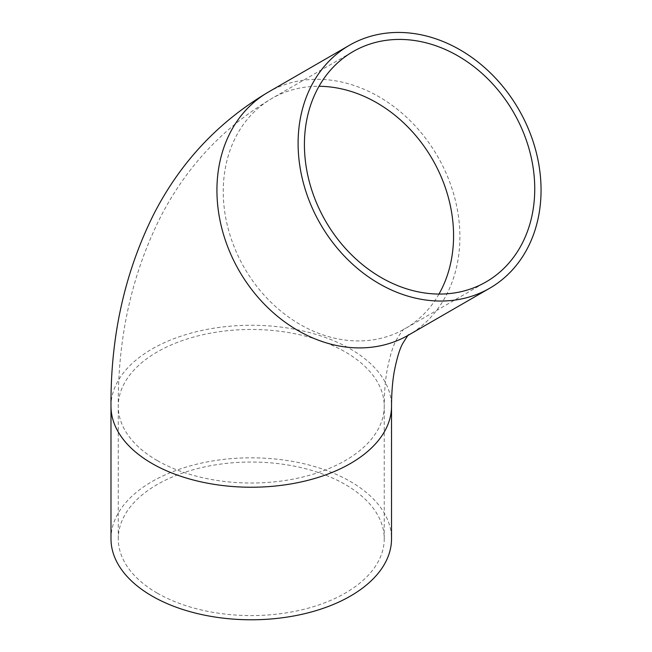 <?xml version="1.0" encoding="UTF-8"?>
<svg xmlns="http://www.w3.org/2000/svg" width="652" height="652" viewBox="0 0 652 652"><rect width="100%" height="100%" fill="white"/><g stroke="black" fill="none" stroke-linecap="round" stroke-linejoin="round"><path stroke-width="0.49" stroke-dasharray="3.26 2.44" d="M157.222 593.092A132.984 76.773 0 0 0 302.145 609.734A132.984 76.773 0 0 0 384.24 538.805A132.984 76.773 0 0 0 251.256 462.032A132.984 76.773 0 0 0 118.273 538.805A132.984 76.773 0 0 0 157.222 593.092M110.987 538.805A140.27 80.987 180 0 1 251.256 457.818A140.27 80.987 180 0 1 391.526 538.805M438.975 294.06A132.984 108.582 -120 0 1 404.9 328.779A132.984 108.582 -120 0 1 244.378 267.899A132.984 108.582 -120 0 1 271.917 98.444A132.984 108.582 -120 0 1 319.015 86.292M157.222 460.54A132.984 76.773 180 0 1 118.273 406.253A132.984 76.773 180 0 1 251.256 329.472A132.984 76.773 180 0 1 384.24 406.253A132.984 76.773 180 0 1 302.145 477.182A132.984 76.773 180 0 1 157.222 460.54M268.274 92.136A140.27 114.532 -120 0 1 437.598 156.341A140.27 114.532 -120 0 1 408.543 335.087M110.987 406.253A140.27 80.987 180 0 1 251.256 325.267A140.27 80.987 180 0 1 391.526 406.253M384.24 538.805L384.24 406.253C384.289 392.83 385.202 381.045 386.97 370.906C389.709 356.489 392.871 346.106 396.465 339.749C401.298 331.786 404.11 328.127 404.9 328.779L486.074 281.908M118.273 538.805L118.273 406.253C117.808 336.489 132.152 272.903 161.313 215.478C187.23 165.779 224.101 126.765 271.917 98.444L353.091 51.581"/><path stroke-width="0.98" d="M325.552 221.036A132.984 108.582 -120 0 1 353.091 51.581A132.984 108.582 -120 0 1 513.613 112.454A132.984 108.582 -120 0 1 486.074 281.908A132.984 108.582 -120 0 1 325.552 221.036M320.393 224.011A140.27 114.532 -120 0 1 349.448 45.265A140.27 114.532 -120 0 1 518.764 109.479A140.27 114.532 -120 0 1 489.717 288.225A140.27 114.532 -120 0 1 320.393 224.011M391.526 406.253L391.526 538.805A140.27 80.987 180 0 1 304.932 613.622A140.27 80.987 180 0 1 152.071 596.067A140.27 80.987 180 0 1 110.987 538.805L110.987 406.253A140.27 80.987 180 0 0 152.071 463.515A140.27 80.987 180 0 0 304.932 481.07A140.27 80.987 180 0 0 391.526 406.253C391.583 393.189 392.463 381.811 394.158 372.121C396.758 358.543 399.643 348.942 402.814 343.335C407.182 336.31 409.097 333.563 408.543 335.087A140.27 114.532 -120 0 1 239.219 270.873A140.27 114.532 -120 0 1 268.274 92.136L349.448 45.265M319.015 86.292A132.984 108.582 -120 0 1 432.439 159.324A132.984 108.582 -120 0 1 438.975 294.06M408.543 335.087L489.717 288.225M268.274 92.136C218.673 121.533 180.58 162.063 154.011 213.717C124.85 271.9 110.506 336.073 110.987 406.253"/></g></svg>
